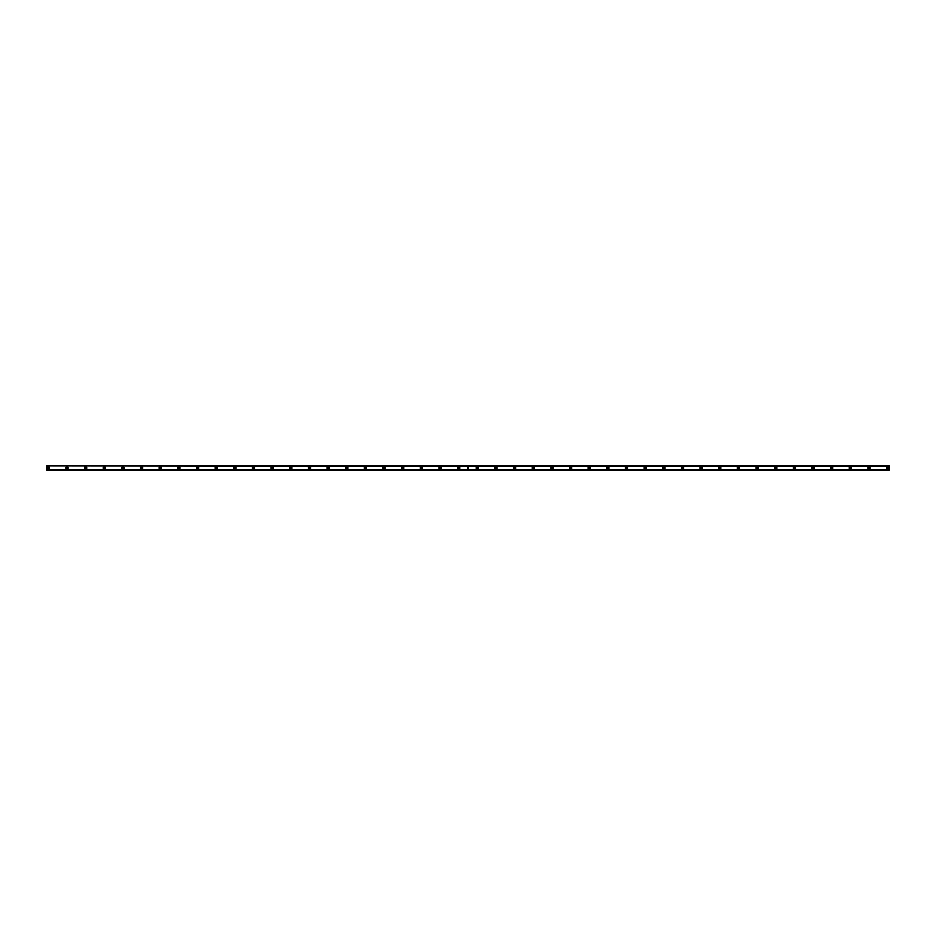 <?xml version="1.0" encoding="UTF-8"?>
<svg xmlns="http://www.w3.org/2000/svg" width="936" height="936" viewBox="0 0 936 936"><rect width="100%" height="100%" fill="white"/><g stroke="black" fill="none" stroke-linecap="round" stroke-linejoin="round"><path stroke-width="1.4" d="M477.325 468.702A0.702 0.702 0 0 1 476.623 468A0.702 0.702 0 0 1 477.325 467.298A0.702 0.702 0 0 1 478.027 468A0.702 0.702 0 0 1 477.325 468.702M495.975 468.702A0.702 0.702 0 0 1 495.273 468A0.702 0.702 0 0 1 495.975 467.298A0.702 0.702 0 0 1 496.677 468A0.702 0.702 0 0 1 495.975 468.702M514.625 468.702A0.702 0.702 0 0 1 513.923 468A0.702 0.702 0 0 1 514.625 467.298A0.702 0.702 0 0 1 515.327 468A0.702 0.702 0 0 1 514.625 468.702M533.274 468.702A0.702 0.702 0 0 1 532.584 468A0.702 0.702 0 0 1 533.274 467.298A0.702 0.702 0 0 1 533.976 468A0.702 0.702 0 0 1 533.274 468.702M551.924 468.702A0.702 0.702 0 0 1 551.234 468A0.702 0.702 0 0 1 551.924 467.298A0.702 0.702 0 0 1 552.626 468A0.702 0.702 0 0 1 551.924 468.702M570.586 468.702A0.702 0.702 0 0 1 569.884 468A0.702 0.702 0 0 1 570.586 467.298A0.702 0.702 0 0 1 571.276 468A0.702 0.702 0 0 1 570.586 468.702M589.235 468.702A0.702 0.702 0 0 1 588.533 468A0.702 0.702 0 0 1 589.235 467.298A0.702 0.702 0 0 1 589.926 468A0.702 0.702 0 0 1 589.235 468.702M607.885 468.702A0.702 0.702 0 0 1 607.183 468A0.702 0.702 0 0 1 607.885 467.298A0.702 0.702 0 0 1 608.575 468A0.702 0.702 0 0 1 607.885 468.702M626.535 468.702A0.702 0.702 0 0 1 625.833 468A0.702 0.702 0 0 1 626.535 467.298A0.702 0.702 0 0 1 627.237 468A0.702 0.702 0 0 1 626.535 468.702M645.185 468.702A0.702 0.702 0 0 1 644.483 468A0.702 0.702 0 0 1 645.185 467.298A0.702 0.702 0 0 1 645.887 468A0.702 0.702 0 0 1 645.185 468.702M663.835 468.702A0.702 0.702 0 0 1 663.133 468A0.702 0.702 0 0 1 663.835 467.298A0.702 0.702 0 0 1 664.537 468A0.702 0.702 0 0 1 663.835 468.702M682.484 468.702A0.702 0.702 0 0 1 681.782 468A0.702 0.702 0 0 1 682.484 467.298A0.702 0.702 0 0 1 683.186 468A0.702 0.702 0 0 1 682.484 468.702M701.134 468.702A0.702 0.702 0 0 1 700.432 468A0.702 0.702 0 0 1 701.134 467.298A0.702 0.702 0 0 1 701.836 468A0.702 0.702 0 0 1 701.134 468.702M719.784 468.702A0.702 0.702 0 0 1 719.094 468A0.702 0.702 0 0 1 719.784 467.298A0.702 0.702 0 0 1 720.486 468A0.702 0.702 0 0 1 719.784 468.702M738.434 468.702A0.702 0.702 0 0 1 737.743 468A0.702 0.702 0 0 1 738.434 467.298A0.702 0.702 0 0 1 739.136 468A0.702 0.702 0 0 1 738.434 468.702M757.084 468.702A0.702 0.702 0 0 1 756.393 468A0.702 0.702 0 0 1 757.084 467.298A0.702 0.702 0 0 1 757.786 468A0.702 0.702 0 0 1 757.084 468.702M775.745 468.702A0.702 0.702 0 0 1 775.043 468A0.702 0.702 0 0 1 775.745 467.298A0.702 0.702 0 0 1 776.435 468A0.702 0.702 0 0 1 775.745 468.702M794.395 468.702A0.702 0.702 0 0 1 793.693 468A0.702 0.702 0 0 1 794.395 467.298A0.702 0.702 0 0 1 795.085 468A0.702 0.702 0 0 1 794.395 468.702M813.045 468.702A0.702 0.702 0 0 1 812.343 468A0.702 0.702 0 0 1 813.045 467.298A0.702 0.702 0 0 1 813.747 468A0.702 0.702 0 0 1 813.045 468.702M831.694 468.702A0.702 0.702 0 0 1 830.992 468A0.702 0.702 0 0 1 831.694 467.298A0.702 0.702 0 0 1 832.396 468A0.702 0.702 0 0 1 831.694 468.702M850.344 468.702A0.702 0.702 0 0 1 849.642 468A0.702 0.702 0 0 1 850.344 467.298A0.702 0.702 0 0 1 851.046 468A0.702 0.702 0 0 1 850.344 468.702M868.994 468.702A0.702 0.702 0 0 1 868.292 468A0.702 0.702 0 0 1 868.994 467.298A0.702 0.702 0 0 1 869.696 468A0.702 0.702 0 0 1 868.994 468.702M887.644 468.702A0.702 0.702 0 0 1 886.942 468A0.702 0.702 0 0 1 887.644 467.298A0.702 0.702 0 0 1 888.346 468A0.702 0.702 0 0 1 887.644 468.702M67.006 468.702A0.702 0.702 0 0 1 66.304 468A0.702 0.702 0 0 1 67.006 467.298A0.702 0.702 0 0 1 67.708 468A0.702 0.702 0 0 1 67.006 468.702M85.656 468.702A0.702 0.702 0 0 1 84.954 468A0.702 0.702 0 0 1 85.656 467.298A0.702 0.702 0 0 1 86.358 468A0.702 0.702 0 0 1 85.656 468.702M104.305 468.702A0.702 0.702 0 0 1 103.603 468A0.702 0.702 0 0 1 104.305 467.298A0.702 0.702 0 0 1 105.007 468A0.702 0.702 0 0 1 104.305 468.702M122.955 468.702A0.702 0.702 0 0 1 122.253 468A0.702 0.702 0 0 1 122.955 467.298A0.702 0.702 0 0 1 123.657 468A0.702 0.702 0 0 1 122.955 468.702M141.605 468.702A0.702 0.702 0 0 1 140.915 468A0.702 0.702 0 0 1 141.605 467.298A0.702 0.702 0 0 1 142.307 468A0.702 0.702 0 0 1 141.605 468.702M160.255 468.702A0.702 0.702 0 0 1 159.565 468A0.702 0.702 0 0 1 160.255 467.298A0.702 0.702 0 0 1 160.957 468A0.702 0.702 0 0 1 160.255 468.702M178.916 468.702A0.702 0.702 0 0 1 178.214 468A0.702 0.702 0 0 1 178.916 467.298A0.702 0.702 0 0 1 179.607 468A0.702 0.702 0 0 1 178.916 468.702M197.566 468.702A0.702 0.702 0 0 1 196.864 468A0.702 0.702 0 0 1 197.566 467.298A0.702 0.702 0 0 1 198.256 468A0.702 0.702 0 0 1 197.566 468.702M216.216 468.702A0.702 0.702 0 0 1 215.514 468A0.702 0.702 0 0 1 216.216 467.298A0.702 0.702 0 0 1 216.906 468A0.702 0.702 0 0 1 216.216 468.702M234.866 468.702A0.702 0.702 0 0 1 234.164 468A0.702 0.702 0 0 1 234.866 467.298A0.702 0.702 0 0 1 235.568 468A0.702 0.702 0 0 1 234.866 468.702M253.516 468.702A0.702 0.702 0 0 1 252.814 468A0.702 0.702 0 0 1 253.516 467.298A0.702 0.702 0 0 1 254.218 468A0.702 0.702 0 0 1 253.516 468.702M272.165 468.702A0.702 0.702 0 0 1 271.463 468A0.702 0.702 0 0 1 272.165 467.298A0.702 0.702 0 0 1 272.867 468A0.702 0.702 0 0 1 272.165 468.702M290.815 468.702A0.702 0.702 0 0 1 290.113 468A0.702 0.702 0 0 1 290.815 467.298A0.702 0.702 0 0 1 291.517 468A0.702 0.702 0 0 1 290.815 468.702M309.465 468.702A0.702 0.702 0 0 1 308.763 468A0.702 0.702 0 0 1 309.465 467.298A0.702 0.702 0 0 1 310.167 468A0.702 0.702 0 0 1 309.465 468.702M328.115 468.702A0.702 0.702 0 0 1 327.425 468A0.702 0.702 0 0 1 328.115 467.298A0.702 0.702 0 0 1 328.817 468A0.702 0.702 0 0 1 328.115 468.702M346.765 468.702A0.702 0.702 0 0 1 346.074 468A0.702 0.702 0 0 1 346.765 467.298A0.702 0.702 0 0 1 347.467 468A0.702 0.702 0 0 1 346.765 468.702M365.414 468.702A0.702 0.702 0 0 1 364.724 468A0.702 0.702 0 0 1 365.414 467.298A0.702 0.702 0 0 1 366.116 468A0.702 0.702 0 0 1 365.414 468.702M384.076 468.702A0.702 0.702 0 0 1 383.374 468A0.702 0.702 0 0 1 384.076 467.298A0.702 0.702 0 0 1 384.766 468A0.702 0.702 0 0 1 384.076 468.702M402.726 468.702A0.702 0.702 0 0 1 402.024 468A0.702 0.702 0 0 1 402.726 467.298A0.702 0.702 0 0 1 403.416 468A0.702 0.702 0 0 1 402.726 468.702M421.375 468.702A0.702 0.702 0 0 1 420.673 468A0.702 0.702 0 0 1 421.375 467.298A0.702 0.702 0 0 1 422.077 468A0.702 0.702 0 0 1 421.375 468.702M440.025 468.702A0.702 0.702 0 0 1 439.323 468A0.702 0.702 0 0 1 440.025 467.298A0.702 0.702 0 0 1 440.727 468A0.702 0.702 0 0 1 440.025 468.702M458.675 468.702A0.702 0.702 0 0 1 457.973 468A0.702 0.702 0 0 1 458.675 467.298A0.702 0.702 0 0 1 459.377 468A0.702 0.702 0 0 1 458.675 468.702M48.356 468.702A0.702 0.702 0 0 1 47.654 468A0.702 0.702 0 0 1 48.356 467.298A0.702 0.702 0 0 1 49.058 468A0.702 0.702 0 0 1 48.356 468.702M477.325 466.83A1.17 1.17 0 0 0 476.155 468A1.17 1.17 0 0 0 477.325 469.17A1.17 1.17 0 0 0 478.495 468A1.17 1.17 0 0 0 477.325 466.83M495.975 466.83A1.17 1.17 0 0 0 494.816 468A1.17 1.17 0 0 0 495.975 469.17A1.17 1.17 0 0 0 497.145 468A1.17 1.17 0 0 0 495.975 466.83M514.625 466.83A1.17 1.17 0 0 0 513.466 468A1.17 1.17 0 0 0 514.625 469.17A1.17 1.17 0 0 0 515.794 468A1.17 1.17 0 0 0 514.625 466.83M533.274 466.83A1.17 1.17 0 0 0 532.116 468A1.17 1.17 0 0 0 533.274 469.17A1.17 1.17 0 0 0 534.444 468A1.17 1.17 0 0 0 533.274 466.83M551.924 466.83A1.17 1.17 0 0 0 550.766 468A1.17 1.17 0 0 0 551.924 469.17A1.17 1.17 0 0 0 553.094 468A1.17 1.17 0 0 0 551.924 466.83M570.586 466.83A1.17 1.17 0 0 0 569.416 468A1.17 1.17 0 0 0 570.586 469.17A1.17 1.17 0 0 0 571.744 468A1.17 1.17 0 0 0 570.586 466.83M589.235 466.83A1.17 1.17 0 0 0 588.065 468A1.17 1.17 0 0 0 589.235 469.17A1.17 1.17 0 0 0 590.394 468A1.17 1.17 0 0 0 589.235 466.83M607.885 466.83A1.17 1.17 0 0 0 606.715 468A1.17 1.17 0 0 0 607.885 469.17A1.17 1.17 0 0 0 609.043 468A1.17 1.17 0 0 0 607.885 466.83M626.535 466.83A1.17 1.17 0 0 0 625.365 468A1.17 1.17 0 0 0 626.535 469.17A1.17 1.17 0 0 0 627.693 468A1.17 1.17 0 0 0 626.535 466.83M645.185 466.83A1.17 1.17 0 0 0 644.015 468A1.17 1.17 0 0 0 645.185 469.17A1.17 1.17 0 0 0 646.355 468A1.17 1.17 0 0 0 645.185 466.83M663.835 466.83A1.17 1.17 0 0 0 662.665 468A1.17 1.17 0 0 0 663.835 469.17A1.17 1.17 0 0 0 665.005 468A1.17 1.17 0 0 0 663.835 466.83M682.484 466.83A1.17 1.17 0 0 0 681.314 468A1.17 1.17 0 0 0 682.484 469.17A1.17 1.17 0 0 0 683.654 468A1.17 1.17 0 0 0 682.484 466.83M701.134 466.83A1.17 1.17 0 0 0 699.976 468A1.17 1.17 0 0 0 701.134 469.17A1.17 1.17 0 0 0 702.304 468A1.17 1.17 0 0 0 701.134 466.83M719.784 466.83A1.17 1.17 0 0 0 718.626 468A1.17 1.17 0 0 0 719.784 469.17A1.17 1.17 0 0 0 720.954 468A1.17 1.17 0 0 0 719.784 466.83M738.434 466.83A1.17 1.17 0 0 0 737.275 468A1.17 1.17 0 0 0 738.434 469.17A1.17 1.17 0 0 0 739.604 468A1.17 1.17 0 0 0 738.434 466.83M757.084 466.83A1.17 1.17 0 0 0 755.925 468A1.17 1.17 0 0 0 757.084 469.17A1.17 1.17 0 0 0 758.254 468A1.17 1.17 0 0 0 757.084 466.83M775.745 466.83A1.17 1.17 0 0 0 774.575 468A1.17 1.17 0 0 0 775.745 469.17A1.17 1.17 0 0 0 776.903 468A1.17 1.17 0 0 0 775.745 466.83M794.395 466.83A1.17 1.17 0 0 0 793.225 468A1.17 1.17 0 0 0 794.395 469.17A1.17 1.17 0 0 0 795.553 468A1.17 1.17 0 0 0 794.395 466.83M813.045 466.83A1.17 1.17 0 0 0 811.875 468A1.17 1.17 0 0 0 813.045 469.17A1.17 1.17 0 0 0 814.203 468A1.17 1.17 0 0 0 813.045 466.83M831.694 466.83A1.17 1.17 0 0 0 830.524 468A1.17 1.17 0 0 0 831.694 469.17A1.17 1.17 0 0 0 832.865 468A1.17 1.17 0 0 0 831.694 466.83M850.344 466.83A1.17 1.17 0 0 0 849.174 468A1.17 1.17 0 0 0 850.344 469.17A1.17 1.17 0 0 0 851.514 468A1.17 1.17 0 0 0 850.344 466.83M868.994 466.83A1.17 1.17 0 0 0 867.824 468A1.17 1.17 0 0 0 868.994 469.17A1.17 1.17 0 0 0 870.164 468A1.17 1.17 0 0 0 868.994 466.83M887.644 466.83A1.17 1.17 0 0 0 886.486 468A1.17 1.17 0 0 0 887.644 469.17A1.17 1.17 0 0 0 888.814 468A1.17 1.17 0 0 0 887.644 466.83M67.006 466.83A1.17 1.17 0 0 0 65.836 468A1.17 1.17 0 0 0 67.006 469.17A1.17 1.17 0 0 0 68.176 468A1.17 1.17 0 0 0 67.006 466.83M85.656 466.83A1.17 1.17 0 0 0 84.486 468A1.17 1.17 0 0 0 85.656 469.17A1.17 1.17 0 0 0 86.826 468A1.17 1.17 0 0 0 85.656 466.83M104.305 466.83A1.17 1.17 0 0 0 103.135 468A1.17 1.17 0 0 0 104.305 469.17A1.17 1.17 0 0 0 105.475 468A1.17 1.17 0 0 0 104.305 466.83M122.955 466.83A1.17 1.17 0 0 0 121.797 468A1.17 1.17 0 0 0 122.955 469.17A1.17 1.17 0 0 0 124.125 468A1.17 1.17 0 0 0 122.955 466.83M141.605 466.83A1.17 1.17 0 0 0 140.447 468A1.17 1.17 0 0 0 141.605 469.17A1.17 1.17 0 0 0 142.775 468A1.17 1.17 0 0 0 141.605 466.83M160.255 466.83A1.17 1.17 0 0 0 159.097 468A1.17 1.17 0 0 0 160.255 469.17A1.17 1.17 0 0 0 161.425 468A1.17 1.17 0 0 0 160.255 466.83M178.916 466.83A1.17 1.17 0 0 0 177.746 468A1.17 1.17 0 0 0 178.916 469.17A1.17 1.17 0 0 0 180.075 468A1.17 1.17 0 0 0 178.916 466.83M197.566 466.83A1.17 1.17 0 0 0 196.396 468A1.17 1.17 0 0 0 197.566 469.17A1.17 1.17 0 0 0 198.724 468A1.17 1.17 0 0 0 197.566 466.83M216.216 466.83A1.17 1.17 0 0 0 215.046 468A1.17 1.17 0 0 0 216.216 469.17A1.17 1.17 0 0 0 217.374 468A1.17 1.17 0 0 0 216.216 466.83M234.866 466.83A1.17 1.17 0 0 0 233.696 468A1.17 1.17 0 0 0 234.866 469.17A1.17 1.17 0 0 0 236.024 468A1.17 1.17 0 0 0 234.866 466.83M253.516 466.83A1.17 1.17 0 0 0 252.346 468A1.17 1.17 0 0 0 253.516 469.17A1.17 1.17 0 0 0 254.686 468A1.17 1.17 0 0 0 253.516 466.83M272.165 466.83A1.17 1.17 0 0 0 270.995 468A1.17 1.17 0 0 0 272.165 469.17A1.17 1.17 0 0 0 273.335 468A1.17 1.17 0 0 0 272.165 466.83M290.815 466.83A1.17 1.17 0 0 0 289.645 468A1.17 1.17 0 0 0 290.815 469.17A1.17 1.17 0 0 0 291.985 468A1.17 1.17 0 0 0 290.815 466.83M309.465 466.83A1.17 1.17 0 0 0 308.307 468A1.17 1.17 0 0 0 309.465 469.17A1.17 1.17 0 0 0 310.635 468A1.17 1.17 0 0 0 309.465 466.83M328.115 466.83A1.17 1.17 0 0 0 326.956 468A1.17 1.17 0 0 0 328.115 469.17A1.17 1.17 0 0 0 329.285 468A1.17 1.17 0 0 0 328.115 466.83M346.765 466.83A1.17 1.17 0 0 0 345.606 468A1.17 1.17 0 0 0 346.765 469.17A1.17 1.17 0 0 0 347.935 468A1.17 1.17 0 0 0 346.765 466.83M365.414 466.83A1.17 1.17 0 0 0 364.256 468A1.17 1.17 0 0 0 365.414 469.17A1.17 1.17 0 0 0 366.584 468A1.17 1.17 0 0 0 365.414 466.83M384.076 466.83A1.17 1.17 0 0 0 382.906 468A1.17 1.17 0 0 0 384.076 469.17A1.17 1.17 0 0 0 385.234 468A1.17 1.17 0 0 0 384.076 466.83M402.726 466.83A1.17 1.17 0 0 0 401.556 468A1.17 1.17 0 0 0 402.726 469.17A1.17 1.17 0 0 0 403.884 468A1.17 1.17 0 0 0 402.726 466.83M421.375 466.83A1.17 1.17 0 0 0 420.205 468A1.17 1.17 0 0 0 421.375 469.17A1.17 1.17 0 0 0 422.534 468A1.17 1.17 0 0 0 421.375 466.83M440.025 466.83A1.17 1.17 0 0 0 438.855 468A1.17 1.17 0 0 0 440.025 469.17A1.17 1.17 0 0 0 441.184 468A1.17 1.17 0 0 0 440.025 466.83M458.675 466.83A1.17 1.17 0 0 0 457.505 468A1.17 1.17 0 0 0 458.675 469.17A1.17 1.17 0 0 0 459.845 468A1.17 1.17 0 0 0 458.675 466.83M48.356 466.83A1.17 1.17 0 0 0 47.186 468A1.17 1.17 0 0 0 48.356 469.17A1.17 1.17 0 0 0 49.514 468A1.17 1.17 0 0 0 48.356 466.83M889.2 469.509L889.2 470.328L46.8 470.328L46.8 469.509L889.2 469.509L889.2 465.672L46.8 465.672L889.2 465.929M889.2 470.071L46.8 470.071M468.035 469.509L468.035 466.491L889.2 466.491M468.035 466.491L46.8 465.929M46.8 466.491L46.8 469.509M467.965 470.071L46.8 470.188M889.2 470.188L468.035 470.188M467.965 466.491L467.965 469.509M468 466.456L468 469.544M468.035 465.929L889.2 465.812M46.8 465.812L467.965 465.812"/></g></svg>
